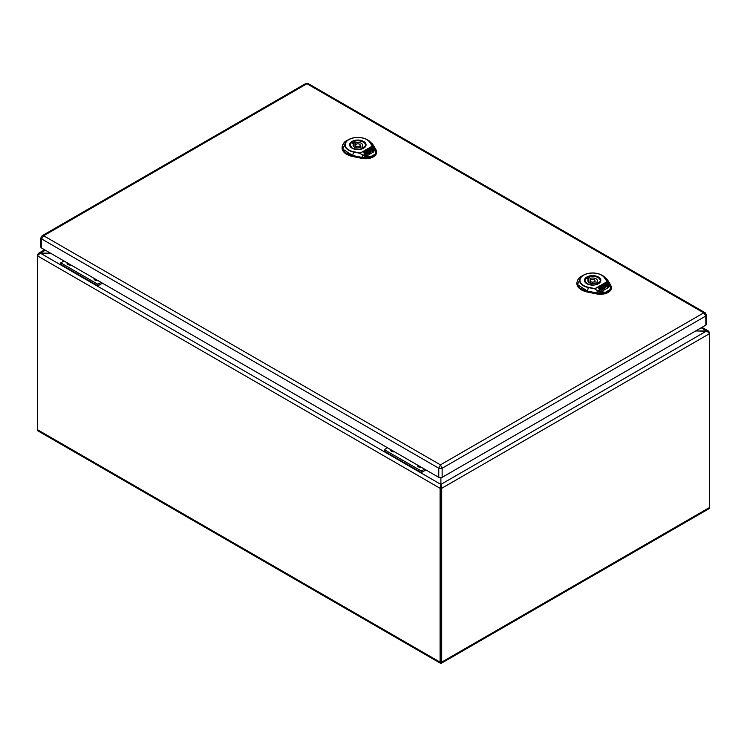 <?xml version="1.0" encoding="UTF-8"?>
<svg xmlns="http://www.w3.org/2000/svg" width="747" height="747" viewBox="0 0 747 747"><rect width="100%" height="100%" fill="white"/><g stroke="black" fill="none" stroke-linecap="round" stroke-linejoin="round"><path stroke-width="1.12" d="M440.889 623.39L440.889 624.95M599.197 283.001A7.629 4.398 0 0 0 600.271 280.751A7.629 4.398 0 0 0 595.564 276.689A7.629 4.398 0 0 0 587.254 277.641A7.629 4.398 0 0 0 585.022 280.751A7.629 4.398 0 0 0 586.087 283.001M594.845 283.197L596.442 284.112A6.956 4.015 0 0 0 598.468 282.945L596.872 282.03A4.762 2.755 0 0 0 597.404 280.751A4.762 2.755 0 0 0 590.438 278.314L588.841 277.389A6.956 4.015 0 0 0 586.815 278.556L588.421 279.481A4.762 2.755 0 0 0 587.88 280.751A4.762 2.755 0 0 0 594.845 283.197M590.961 279.78A2.381 1.373 0 0 0 590.261 280.751A2.381 1.373 0 0 0 591.727 282.021A2.381 1.373 0 0 0 594.332 281.722A2.381 1.373 0 0 0 595.023 280.751A2.381 1.373 0 0 0 593.557 279.481A2.381 1.373 0 0 0 590.961 279.78M588.421 279.481L588.421 282.03M588.841 277.389L588.841 282.413M590.438 278.314L590.438 280.228M596.872 282.03L596.872 283.944M604.566 277.931A12.662 7.311 0 0 0 583.678 275.185A12.662 7.311 0 0 0 588.431 287.25L595.004 288.631L606.938 281.74L608.992 283.916L604.566 277.931L607.162 281.722L594.799 288.865L588.319 287.548A12.998 7.498 180 0 1 583.435 275.167A12.998 7.498 180 0 1 601.811 275.167A12.998 7.498 180 0 1 604.883 277.977L607.32 279.602L603.641 276.222L607.414 279.686L610.701 285.083L611.382 287.791A10.99 6.349 0 0 1 596.75 293.935L587.403 292.04L587.459 291.069L596.806 292.964L605.154 292.684C602.67 292.983 600.074 292.301 597.376 290.63L594.799 288.865L597.376 290.63L596.76 293.3L587.413 291.405L579.691 287.997L576.908 282.618L577.73 279.938M608.758 283.935C610.346 285.886 610.729 287.8 609.907 289.677L605.089 292.46L597.572 290.396M605.089 292.46L605.21 293.011L605.089 292.46M610.757 285.251L611.345 287.165L610.243 290.107L609.907 289.677L610.243 290.107L605.21 293.011L596.76 293.3L596.75 293.935M610.607 284.99L608.992 283.916C610.635 286.036 611.018 288.006 610.122 289.808L610.607 284.99L607.32 279.602M602.67 288.519L602.39 289.659L602.67 288.734L601.148 290.368L599.822 289.136L601.148 287.81L598.861 288.8L599.916 291.013L601.503 291.517L604.258 289.929L602.792 286.857L601.951 287.016L602.39 289.434L601.148 290.153L599.822 288.912M601.195 288.118L598.945 288.968M604.174 289.976L602.792 287.081L602.026 287.193M601.503 289.098L600.999 289.033L601.494 288.753M601.494 288.529L601.008 289.061M607.965 286.222L607.059 286.745L606.181 284.906L605.219 285.149L604.902 284.476L606.919 284.047L607.965 286.437L607.059 286.96L606.181 285.121L605.257 285.345M604.902 284.476L605.042 284.999M607.208 287.278L608.114 286.54L608.357 287.044L607.451 287.782L607.208 287.278M607.451 287.782L607.208 287.063M608.357 287.044L607.451 287.558M601.727 286.764L604.22 284.868L605.182 285.167L605.892 286.661L604.5 288.025L605.163 289.406L608.347 287.567L608.954 285.531L607.937 283.412L606.359 282.908L599.514 286.857L598.73 288.034L601.027 286.708L601.942 286.997L601.634 286.362M605.892 286.661L605.612 287.791L605.892 286.876L604.5 288.249M609.132 286.39L607.937 283.627L606.359 283.122L599.514 287.072L598.73 288.258M609.141 286.278L608.954 285.756M604.781 287.212L604.426 285.914L603.669 286.297L604.781 287.212L604.426 286.138L603.669 286.521M576.908 282.908A15.743 9.095 0 0 0 576.88 283.244A15.743 9.095 0 0 0 587.403 292.04M364.405 147.448A7.629 4.398 0 0 0 365.47 145.198A7.629 4.398 0 0 0 360.764 141.127A7.629 4.398 0 0 0 352.453 142.079A7.629 4.398 0 0 0 350.222 145.198A7.629 4.398 0 0 0 351.295 147.448M360.054 147.635L361.651 148.56A6.956 4.015 0 0 0 363.677 147.392L362.071 146.468A4.762 2.755 0 0 0 362.612 145.198A4.762 2.755 0 0 0 355.647 142.761L354.041 141.837A6.956 4.015 0 0 0 352.024 143.004L353.62 143.928A4.762 2.755 0 0 0 353.079 145.198A4.762 2.755 0 0 0 360.054 147.635M356.16 144.227A2.381 1.373 0 0 0 355.469 145.198A2.381 1.373 0 0 0 356.935 146.468A2.381 1.373 0 0 0 359.531 146.169A2.381 1.373 0 0 0 360.231 145.198A2.381 1.373 0 0 0 358.756 143.928A2.381 1.373 0 0 0 356.16 144.227M353.62 143.928L353.62 146.468M354.041 141.837L354.041 146.851M355.647 142.761L355.647 144.675M362.071 146.468L362.071 148.392M369.774 142.378A12.662 7.311 0 0 0 348.877 139.633A12.662 7.311 0 0 0 353.63 151.688L360.203 153.07L372.137 146.188L374.191 148.364L369.774 142.378L372.37 146.169L360.007 153.303L353.527 151.986A12.998 7.498 180 0 1 348.644 139.605A12.998 7.498 180 0 1 367.02 139.605A12.998 7.498 180 0 1 370.092 142.425L372.529 144.04L368.85 140.66L372.622 144.134L375.9 149.531L376.591 152.239A10.99 6.349 0 0 1 361.959 158.383L352.612 156.487L352.668 155.507L362.006 157.402L370.353 157.122C367.879 157.421 365.283 156.739 362.575 155.068L360.007 153.303L362.575 155.068L361.959 157.738L352.621 155.843L344.89 152.444L342.117 147.056L342.938 144.376M373.967 148.382C375.554 150.324 375.937 152.239 375.115 154.125L370.297 156.898L362.781 154.844M370.297 156.907L370.419 157.458L370.297 156.907M375.965 149.699L376.553 151.613L375.452 154.554L375.115 154.125L375.452 154.554L370.419 157.458L361.959 157.738L361.959 158.383M375.816 149.437L374.191 148.364C375.844 150.483 376.217 152.444 375.33 154.255L375.816 149.437L372.529 144.04M367.869 152.958L367.599 154.097L367.869 153.182L366.347 154.816L365.022 153.574L366.347 152.248L364.069 153.238L365.124 155.451L366.702 155.955L369.457 154.368L367.991 151.305L367.15 151.464L367.599 153.882L366.347 154.592L365.022 153.359M366.394 152.565L364.144 153.415M369.382 154.414L367.991 151.52L367.235 151.632M366.712 153.546L366.702 152.976L366.207 153.48M373.164 150.661L372.267 151.183L371.38 149.344L370.428 149.587L370.101 148.914L372.127 148.485L373.164 150.885L372.267 151.408L371.38 149.568L370.465 149.783M370.101 148.914L370.251 149.437M372.417 151.725L373.323 150.978L373.556 151.706L372.66 152.22L372.417 151.725M372.66 152.22L372.417 151.501M373.556 151.482L372.66 152.005M366.926 151.211L369.429 149.307L370.381 149.615L371.1 151.099L369.709 152.472L370.363 153.845L373.547 152.014L374.163 149.979L373.145 147.85L371.567 147.346L364.723 151.296L363.929 152.481L366.235 151.146L367.141 151.445L366.842 150.801M371.1 151.099L370.82 152.239L371.1 151.324L369.709 152.687M374.34 150.829L373.145 148.074L371.567 147.57L364.723 151.51L363.929 152.696M374.34 150.726L374.163 150.194M369.989 151.65L369.634 150.362L368.878 150.745L369.989 151.65L369.634 150.577L368.878 150.959M342.117 147.355A15.743 9.095 0 0 0 342.089 147.682A15.743 9.095 0 0 0 352.612 156.487M305.756 83.533L306.952 83.748L43.643 235.763L42.177 235.707L305.756 83.533L308.147 83.543L705.233 312.797L703.758 312.844L705.84 315.99A2.381 1.373 180 0 0 706.541 315.019L706.541 324.123A2.381 1.373 180 0 1 705.84 325.094L442.14 477.352A2.381 1.373 180 0 1 438.769 477.352L41.561 248.023A2.381 1.373 180 0 1 40.861 247.052L40.861 237.948A2.381 1.373 180 0 0 41.561 238.919L43.643 235.763L440.45 464.858L438.769 468.238L41.561 238.919L41.561 248.023M308.147 83.543L306.952 83.748L703.758 312.844L440.45 464.858L442.14 468.238A2.381 1.373 180 0 1 438.769 468.238L438.769 477.352M60.796 264.419L60.796 262.86L97.866 284.262L60.796 262.869L64.037 260.992L60.796 262.869L60.796 264.419L97.866 285.821L97.866 284.262L101.097 282.394L97.866 284.262L97.866 285.821L102.451 283.178M68.266 263.439A2.474 1.429 0 0 0 68.098 263.952A2.474 1.429 180 0 1 68.257 263.439M95.214 279.005A2.474 1.429 0 0 0 95.056 279.518A2.474 1.429 180 0 1 95.214 279.005M68.687 263.682A2.474 1.429 0 0 0 68.164 264.289M68.5 264.737A2.474 1.429 180 0 1 68.098 263.952M71.133 265.092A3.576 2.064 180 0 1 68.042 264.522A3.576 2.064 180 0 1 67.043 262.739M95.644 279.247A2.474 1.429 0 0 0 95.121 279.845M95.457 280.302A2.474 1.429 180 0 1 95.056 279.518M98.09 280.657A3.576 2.064 180 0 1 95 280.078A3.576 2.064 180 0 1 94.001 278.295M384.285 451.179L384.285 449.629L421.345 471.021L384.285 449.629L387.516 447.761L384.285 449.629L384.285 451.179L421.345 472.58L421.345 471.021L424.585 469.163L421.345 471.021L421.345 472.58L425.93 469.938M391.745 450.198A2.474 1.429 0 0 0 391.577 450.712A2.474 1.429 180 0 1 391.745 450.198M418.703 465.764A2.474 1.429 0 0 0 418.535 466.277A2.474 1.429 180 0 1 418.703 465.764M392.175 450.441A2.474 1.429 0 0 0 391.643 451.048M391.988 451.505A2.474 1.429 180 0 1 391.577 450.712M394.612 451.86A3.576 2.064 180 0 1 391.531 451.281A3.576 2.064 180 0 1 390.522 449.498M419.132 466.007A2.474 1.429 0 0 0 418.6 466.604M418.946 467.062A2.474 1.429 180 0 1 418.535 466.277M421.569 467.417A3.576 2.064 180 0 1 418.488 466.838A3.576 2.064 180 0 1 417.48 465.054M441.701 662.141L441.701 488.295L709.65 333.601L708.782 331.257L695.7 330.949L706.681 330.958L709.65 333.601L709.65 507.446L441.701 662.141A2.671 1.541 60 0 1 441.15 663.364A2.671 1.541 60 0 1 440.898 663.467L440.898 477.725M440.898 487.828L441.701 488.295L440.898 484.411L706.681 330.958L701.19 327.784M709.65 507.446A2.671 1.541 60 0 1 709.099 508.67A2.671 1.541 60 0 1 708.838 508.763M440.889 477.725L440.889 484.411L440.086 488.295L440.086 662.141A2.671 1.541 120 0 0 440.637 663.364A2.671 1.541 120 0 0 440.889 663.467L440.889 661.674L440.898 663.467M69.434 264.111A1.429 0.822 0 0 0 69.144 264.615A1.429 0.822 0 0 0 69.294 264.989M96.391 279.677A1.429 0.822 0 0 0 96.102 280.181A1.429 0.822 0 0 0 96.251 280.545M392.913 450.88A1.429 0.822 0 0 0 392.623 451.375A1.429 0.822 0 0 0 392.782 451.748M419.87 466.436A1.429 0.822 0 0 0 419.581 466.94A1.429 0.822 0 0 0 419.73 467.314M440.086 662.141L37.35 429.628L37.35 255.782L440.086 488.295L440.889 487.828L440.889 484.411L40.319 253.14L50.422 253.14L38.218 253.448L37.35 255.782L40.319 253.14L45.371 250.217M70.489 264.727A1.429 0.822 0 0 0 69.471 265.026M97.446 280.284A1.429 0.822 0 0 0 96.428 280.583M393.977 451.487A1.429 0.822 0 0 0 392.95 451.786M420.935 467.052A1.429 0.822 0 0 0 419.907 467.342M440.889 487.828L440.889 661.674M37.35 429.628A2.671 1.541 120 0 0 37.901 430.851A2.671 1.541 120 0 0 38.162 430.954M440.889 663.467L440.889 662.617M588.431 287.25L587.459 291.069L577.431 284.579L581.605 276.222C579.439 276.922 577.87 279.051 576.908 282.618L576.88 283.244M587.002 283.813A7.741 4.473 180 0 1 584.901 280.751A7.741 4.473 180 0 1 592.642 276.278A7.741 4.473 180 0 1 600.383 280.751A7.741 4.473 180 0 1 598.282 283.813M586.834 283.72A8.217 4.743 180 0 1 590.513 275.783A8.217 4.743 180 0 1 600.579 281.591A8.217 4.743 180 0 1 586.834 283.72M353.63 151.688L352.668 155.507L342.64 149.017L346.804 140.66C344.647 141.36 343.078 143.499 342.117 147.056L342.089 147.682M352.21 148.261A7.741 4.473 180 0 1 350.11 145.198A7.741 4.473 180 0 1 357.85 140.725A7.741 4.473 180 0 1 365.591 145.198A7.741 4.473 180 0 1 363.49 148.261M352.033 148.167A8.217 4.743 180 0 1 355.721 140.221A8.217 4.743 180 0 1 365.787 146.038A8.217 4.743 180 0 1 352.033 148.167M705.84 325.094L705.84 315.99L442.14 468.238L442.14 477.352M600.271 281.488L600.271 280.751M585.022 281.488L585.022 280.751M595.023 283.3L595.023 280.751M590.261 283.132L590.261 280.751M581.605 276.222L583.435 275.167C589.56 272.244 595.686 272.244 601.811 275.167L603.641 276.222M600.383 280.751L598.739 283.356C596.657 285.317 592.763 285.429 587.067 283.692L584.901 280.751M365.47 145.926L365.47 145.198M350.222 145.926L350.222 145.198M360.231 147.738L360.231 145.198M355.469 147.579L355.469 145.198M346.813 140.66L348.644 139.605C354.769 136.682 360.894 136.682 367.02 139.605L368.85 140.66M365.591 145.198L363.948 147.803C361.856 149.764 357.962 149.876 352.276 148.139L350.11 145.198M42.177 235.707L40.861 237.948M706.541 315.019L705.233 312.797M441.15 663.364L709.099 508.67M701.975 327.335L708.782 331.257M37.901 430.851L440.637 663.364M38.218 253.448L44.587 249.769"/></g></svg>
